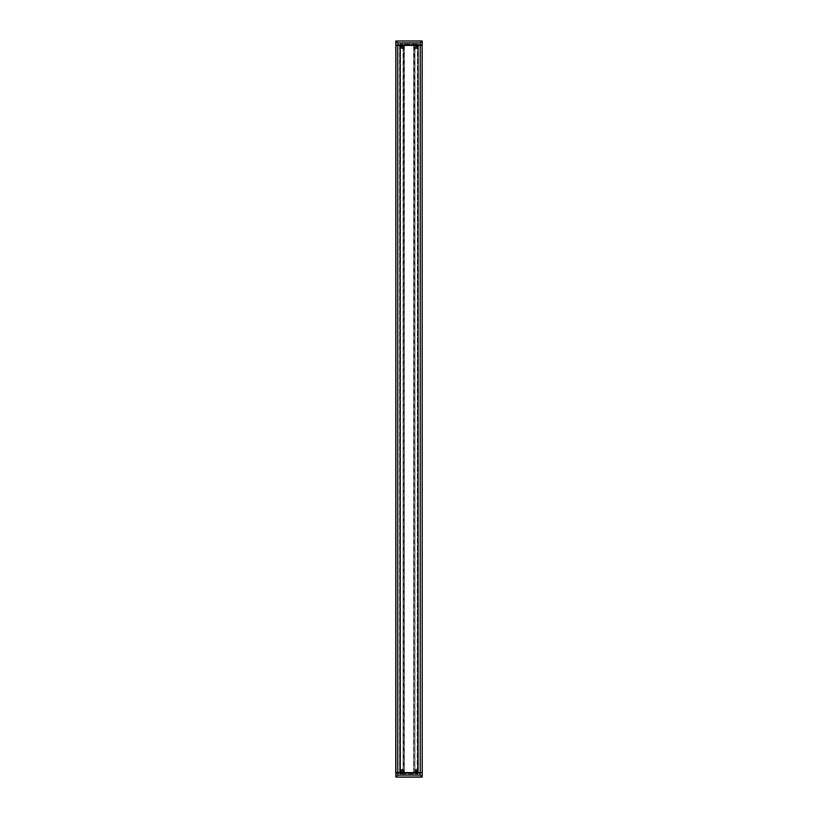 <?xml version="1.0" encoding="UTF-8"?>
<svg xmlns="http://www.w3.org/2000/svg" width="818" height="818" viewBox="0 0 818 818"><rect width="100%" height="100%" fill="white"/><g stroke="black" fill="none" stroke-linecap="round" stroke-linejoin="round"><path stroke-width="0.61" stroke-dasharray="4.09 3.07" d="M399.562 772.601L399.634 45.399M399.593 772.601L399.562 45.399M399.593 45.399L395.912 45.399L400.074 45.399L400.074 773.93L417.926 773.93L400.074 773.93L400.401 772.601L395.912 772.601L395.912 41.033L395.779 772.601L400.074 772.601L400.074 45.399L399.634 772.601M399.695 772.601L399.695 45.399M399.798 772.601L399.798 45.399M403.376 45.399L414.951 45.399L414.951 772.601L414.624 45.399L413.632 45.399L413.959 772.601L414.624 772.601L403.049 772.601L403.049 45.399L403.049 772.601L403.376 45.399L403.376 772.601L404.368 772.601L404.368 45.399L404.368 772.601L404.041 45.399L403.376 45.399M400.084 772.601L400.074 45.399L400.074 772.601L400.074 45.399L400.074 772.601L400.074 45.399L400.401 772.601L400.401 45.399L404.368 45.399L404.041 772.601L400.534 772.601L400.534 45.399L400.534 773.93M400.084 45.399L400.074 44.07L417.926 44.07L400.534 44.07M400.401 45.399L400.401 44.867M413.959 772.601L413.959 45.399L417.466 45.399L417.139 772.601L413.959 772.601M417.139 773.93L417.139 772.601L400.861 772.601L400.861 773.93M417.916 772.601L417.926 45.399L422.088 45.399L422.221 776.967L422.221 45.399L417.916 45.399L417.466 772.601L417.466 44.07M418.172 772.601L418.141 45.399L418.172 772.601M418.274 772.601L418.233 45.399L418.274 772.601M418.407 45.399L418.407 772.601L418.366 45.399M417.916 45.399L417.589 772.601L422.088 772.601L417.926 772.601L417.926 44.07L417.599 772.601L417.926 45.399M414.951 45.399L414.951 772.601L414.951 45.399M413.632 772.601L413.632 45.399L413.632 772.601M402.088 772.601L402.456 769.298L401.27 769.298L402.221 769.431L402.221 772.601L401.137 772.601L402.589 772.601L402.456 769.298M415.912 772.601L415.411 769.431L416.372 769.298L415.544 769.298L416.505 769.431L416.505 772.601L415.912 769.431L416.372 772.601M417.599 773.133L417.466 773.93M395.912 772.601L395.912 777.1L422.088 777.1L395.912 776.967L395.912 772.601M395.871 772.601L420.258 772.601M416.505 769.431L416.505 772.601L415.411 772.601L415.779 769.431M417.926 773.93L417.926 772.601M400.074 772.601L400.401 773.133M401.495 772.601L401.495 769.431L401.495 772.601M402.221 769.431L401.137 769.431L402.589 769.431L402.589 772.601M415.912 45.399L415.544 48.702L416.73 48.702L415.779 48.569L415.779 45.399L416.863 45.399L415.411 45.399L415.544 48.702M402.088 45.399L402.589 48.569L401.628 48.702L402.456 48.702L401.495 48.569L401.495 45.399L402.088 48.569L401.628 45.399M400.861 44.07L400.861 45.399L417.139 45.399L417.139 44.07M395.912 40.9L422.088 40.9L422.221 45.399L422.088 40.9L395.779 41.033M422.129 45.399L397.742 45.399M401.495 48.569L401.495 45.399L402.589 45.399L402.221 48.569M400.074 45.399L400.074 44.07M417.599 772.601L417.599 44.867M416.505 45.399L416.505 48.569L416.505 45.399M415.779 48.569L416.863 48.569L415.411 48.569L415.411 45.399M399.726 772.601L399.726 45.399L399.767 772.601M399.828 772.601L399.828 45.399L399.859 772.601M400.074 773.93L400.074 773.133M401.495 769.431L401.628 772.601M417.926 44.07L417.926 44.867M416.505 48.569L416.372 45.399M418.202 772.601L418.202 45.399M418.305 772.601L418.305 45.399M418.438 772.601L418.438 45.399M416.863 772.601L416.73 769.298M415.544 769.298L415.411 772.601M401.27 769.298L401.137 772.601M401.137 45.399L401.27 48.702M402.456 48.702L402.589 45.399M416.73 48.702L416.863 45.399"/><path stroke-width="1.23" d="M420.217 44.867L420.217 42.863L397.783 42.904L397.783 44.867L397.742 42.904L420.217 42.863L422.088 40.992L395.779 41.033L422.221 41.033L422.221 44.867L397.783 44.867L420.217 44.867L420.258 45.399L420.258 772.601L420.217 45.399L397.783 45.399L397.783 772.601L395.779 772.601L395.912 40.992L397.783 42.863L395.871 41.033L395.871 773.133L420.217 773.133L397.783 773.133L397.783 775.096L420.217 775.096L420.258 773.133L420.258 775.096L422.129 776.967L420.258 775.096L397.783 775.137L397.742 773.133L395.871 773.133L395.871 776.967L397.783 775.096L395.912 777.1L395.871 773.133M420.217 772.601L397.783 772.601L397.783 773.133M397.742 772.601L397.742 45.399L395.871 45.399L397.783 45.399M422.221 772.601L422.088 777.1L395.912 777.1L422.221 776.967L422.129 45.399L422.221 772.601M420.258 772.601L422.129 772.601L420.258 772.601L420.258 773.133M420.258 45.399L422.129 45.399L422.129 44.867L420.258 44.867L420.258 42.904L422.221 41.033M395.779 772.601L395.779 773.133L395.871 772.601M422.221 45.399L422.221 44.867L422.129 45.399M422.088 40.9L422.129 44.867M397.742 45.399L397.742 44.867"/></g></svg>
